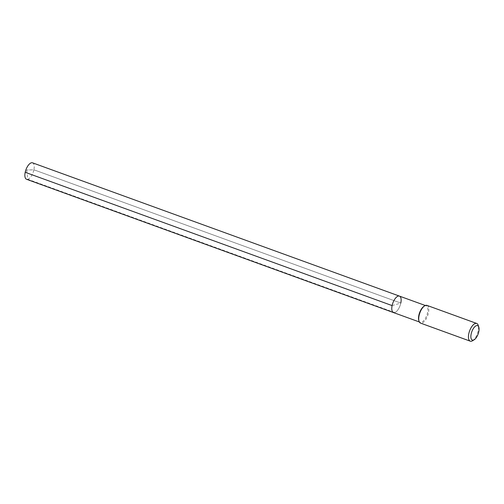 <?xml version="1.0" encoding="UTF-8"?>
<svg xmlns="http://www.w3.org/2000/svg" width="504" height="504" viewBox="0 0 504 504"><rect width="100%" height="100%" fill="white"/><g stroke="black" fill="none" stroke-linecap="round" stroke-linejoin="round"><path stroke-width="0.38" stroke-dasharray="2.52 1.89" d="M392.106 305.588L400.8 303.08A8.757 3.837 110 0 0 399.445 296.106M32.533 162.823A8.757 3.837 110 0 1 33.894 169.798L26.63 169.993L33.894 169.798L400.8 303.08A8.757 3.837 -70 0 1 393.466 312.562A8.757 3.837 -70 0 0 400.8 303.08L33.894 169.798A8.757 3.837 -70 0 1 26.555 179.279M418.824 320.594A8.757 3.837 -70 0 0 420.204 322.276A8.757 3.837 -70 0 0 427.537 312.795A8.757 3.837 110 0 0 426.182 305.815A8.757 3.837 110 0 0 424.047 306.224M426.983 305.392A9.431 4.133 110 0 1 428.444 312.902A9.431 4.133 -70 0 1 420.544 323.114M472.576 340.742A9.431 4.133 -70 0 0 478.17 330.964A9.431 4.133 110 0 0 478.195 325.269M394.701 312.568L27.796 179.285L26.63 169.993L25.2 172.305M426.182 305.815L425.313 305.5M420.204 322.276L419.334 321.962"/><path stroke-width="0.76" d="M400.8 303.08A8.757 3.837 110 0 0 399.445 296.106A8.757 3.837 110 0 0 392.106 305.588A8.757 3.837 -70 0 0 393.466 312.562A8.757 3.837 -70 0 1 392.106 305.588A8.757 3.837 110 0 1 399.445 296.106L32.533 162.823A8.757 3.837 110 0 0 25.2 172.305L392.106 305.588M424.677 305.827L424.047 306.224A8.757 3.837 110 0 0 418.849 315.302A8.757 3.837 -70 0 0 418.824 320.594L419.057 321.3A9.431 4.133 -70 0 1 419.082 315.605A9.431 4.133 110 0 1 424.677 305.827A9.431 4.133 110 0 1 426.983 305.392L476.708 323.455A9.431 4.133 110 0 0 468.808 333.667A9.431 4.133 -70 0 0 470.27 341.176L420.544 323.114A9.431 4.133 -70 0 1 419.057 321.3M478.8 327.115A7.68 3.364 110 0 0 474.995 326.542A7.68 3.364 110 0 0 471.158 333.957A7.68 3.364 -70 0 0 474.22 339.715A7.68 3.364 -70 0 0 478.781 331.758A7.68 3.364 110 0 0 478.8 327.115L478.195 325.269A9.431 4.133 110 0 0 476.708 323.455M474.22 339.715L472.576 340.742A9.431 4.133 -70 0 1 470.27 341.176M419.334 321.962L26.555 179.279A8.757 3.837 -70 0 1 25.2 172.305M425.313 305.5L399.445 296.106"/></g></svg>
